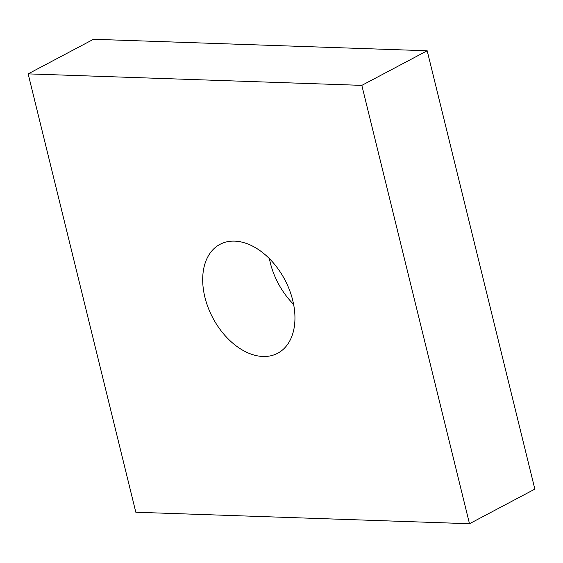 <?xml version="1.0" encoding="UTF-8"?>
<svg xmlns="http://www.w3.org/2000/svg" width="563" height="563" viewBox="0 0 563 563"><rect width="100%" height="100%" fill="white"/><g stroke="black" fill="none" stroke-linecap="round" stroke-linejoin="round"><path stroke-width="0.84" d="M234.651 241.126A61.62 40.747 -117.9 0 0 219.985 244.349A61.62 40.747 -117.9 0 0 208.197 307.729A61.62 40.747 -117.9 0 0 262.991 356.485A61.62 40.747 -117.9 0 0 277.658 353.261A61.62 40.747 -117.9 0 0 289.445 289.882A61.62 40.747 -117.9 0 0 234.651 241.126M269.381 258.614A61.62 40.747 -117.9 0 0 293.619 304.386M28.15 73.88L135.817 512.231L469.493 523.724L361.826 85.372L28.15 73.88L93.507 39.276L427.183 50.769L361.826 85.372M427.183 50.769L534.85 489.12L469.493 523.724"/></g></svg>
